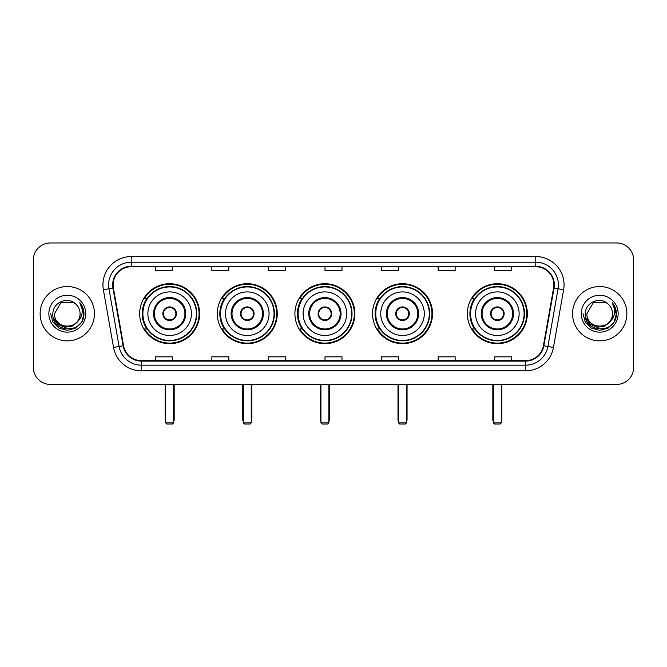 <?xml version="1.0" encoding="UTF-8"?>
<svg xmlns="http://www.w3.org/2000/svg" width="667" height="667" viewBox="0 0 667 667"><rect width="100%" height="100%" fill="white"/><g stroke="black" fill="none" stroke-linecap="round" stroke-linejoin="round"><path stroke-width="1" d="M467.367 313.698A29.99 29.99 0 0 0 497.349 343.68A29.99 29.99 0 0 0 527.339 313.698A29.99 29.99 0 0 0 497.349 283.708A29.99 29.99 0 0 0 467.367 313.698M372.536 313.698A29.99 29.99 0 0 0 402.526 343.68A29.99 29.99 0 0 0 432.516 313.698A29.99 29.99 0 0 0 402.526 283.708A29.99 29.99 0 0 0 372.536 313.698M294.914 313.698A29.99 29.99 0 0 0 324.904 343.68A29.99 29.99 0 0 0 354.886 313.698A29.99 29.99 0 0 0 324.904 283.708A29.99 29.99 0 0 0 294.914 313.698M217.284 313.698A29.99 29.99 0 0 0 247.274 343.68A29.99 29.99 0 0 0 277.264 313.698A29.99 29.99 0 0 0 247.274 283.708A29.99 29.99 0 0 0 217.284 313.698M139.661 313.698A29.99 29.99 0 0 0 169.651 343.68A29.99 29.99 0 0 0 199.633 313.698A29.99 29.99 0 0 0 169.651 283.708A29.99 29.99 0 0 0 139.661 313.698M146.857 328.973A27.439 27.439 0 0 1 146.857 298.424M224.479 328.973A27.439 27.439 0 0 1 224.479 298.424M302.101 328.973A27.439 27.439 0 0 1 302.101 298.424M379.731 328.973A27.439 27.439 0 0 1 379.731 298.424M474.554 328.973A27.439 27.439 0 0 1 474.554 298.424M33.35 259.947L33.35 367.45A16.975 16.975 0 0 0 50.325 384.417L616.675 384.417A16.975 16.975 0 0 0 633.65 367.45L633.65 259.947A16.975 16.975 0 0 0 616.675 242.971L50.325 242.971A16.975 16.975 0 0 0 33.35 259.947L33.35 367.45M40.137 313.698A27.155 27.155 0 0 0 67.3 340.854A27.155 27.155 0 0 0 94.456 313.698A27.155 27.155 0 0 0 67.3 286.543A27.155 27.155 0 0 0 40.137 313.698A27.155 27.155 0 0 0 67.3 340.854A27.155 27.155 0 0 0 94.456 313.698A27.155 27.155 0 0 0 67.3 286.543A27.155 27.155 0 0 0 40.137 313.698M572.544 313.698A27.155 27.155 0 0 0 599.7 340.854A27.155 27.155 0 0 0 626.863 313.698A27.155 27.155 0 0 0 599.7 286.543A27.155 27.155 0 0 0 572.544 313.698A27.155 27.155 0 0 0 599.7 340.854A27.155 27.155 0 0 0 626.863 313.698A27.155 27.155 0 0 0 599.7 286.543A27.155 27.155 0 0 0 572.544 313.698M113.123 284.842A18.109 18.109 0 0 1 131.232 266.733L535.768 266.733A18.109 18.109 0 0 1 553.602 287.986L543.422 345.698A18.109 18.109 0 0 1 525.596 360.655L141.404 360.655A18.109 18.109 0 0 1 123.578 345.698L113.398 287.986A18.109 18.109 0 0 1 113.123 284.842M112.673 284.842A18.559 18.559 0 0 0 112.956 288.069L123.128 345.773A18.559 18.559 0 0 0 141.404 361.114L525.596 361.114A18.559 18.559 0 0 0 543.872 345.773L554.044 288.069A18.559 18.559 0 0 0 535.768 266.283L131.232 266.283A18.559 18.559 0 0 0 112.673 284.842M103.368 289.753A28.289 28.289 0 0 1 131.232 256.553L535.768 256.553A28.289 28.289 0 0 1 563.632 289.753L553.452 347.465A28.289 28.289 0 0 1 525.596 370.844L141.404 370.844A28.289 28.289 0 0 1 113.548 347.465L103.368 289.753L108.946 288.769A22.628 22.628 0 0 1 131.232 262.214L535.768 262.214A22.628 22.628 0 0 1 558.054 288.769L547.882 346.481A22.628 22.628 0 0 1 525.596 365.183L141.404 365.183A22.628 22.628 0 0 1 119.118 346.481L108.946 288.769A22.628 22.628 0 0 1 108.596 284.842M616.675 242.971L50.325 242.971M50.325 384.417L616.675 384.417M633.65 367.45L633.65 259.947M543.872 345.773L547.882 346.481L558.054 288.769L563.632 289.753M325.012 266.733L325.012 270.569L341.988 270.569L341.988 266.733M268.434 266.733L268.434 270.569L285.409 270.569L285.409 266.733M211.856 266.733L211.856 270.569L228.831 270.569L228.831 266.733M155.278 266.733L155.278 270.569L172.253 270.569L172.253 266.733M381.591 266.733L381.591 270.569L398.566 270.569L398.566 266.733M438.169 266.733L438.169 270.569L455.144 270.569L455.144 266.733M494.747 266.733L494.747 270.569L511.722 270.569L511.722 266.733M341.988 360.655L341.988 356.828L325.012 356.828L325.012 360.655M285.409 360.655L285.409 356.828L268.434 356.828L268.434 360.655M228.831 360.655L228.831 356.828L211.856 356.828L211.856 360.655M172.253 360.655L172.253 356.828L155.278 356.828L155.278 360.655M398.566 360.655L398.566 356.828L381.591 356.828L381.591 360.655M455.144 360.655L455.144 356.828L438.169 356.828L438.169 360.655M511.722 360.655L511.722 356.828L494.747 356.828L494.747 360.655M77.097 321.911C70.31 331.09 53.844 325.221 54.511 313.698C53.727 330.19 80.865 330.19 80.082 313.698C80.865 330.19 53.727 330.19 54.511 313.698L60.905 302.626L73.687 302.626L75.671 304.035C67.826 295.815 52.718 302.585 52.86 313.698C51.426 333.433 83.425 333.95 83.942 314.657L83.975 313.698C83.925 309.505 82.533 305.82 79.79 302.651C81.874 306.07 82.608 309.755 81.991 313.698C81.391 317.05 79.765 319.793 77.097 321.911A12.79 12.79 0 0 0 80.082 313.698C80.865 330.19 53.727 330.19 54.511 313.698L60.905 302.626M80.082 313.698A12.79 12.79 0 0 0 75.671 304.035M77.914 321.227L72.136 326.221L64.574 327.28L57.612 324.129L53.26 317.842M48.849 313.698A18.443 18.443 0 0 0 67.3 332.141A18.443 18.443 0 0 0 85.743 313.698A18.443 18.443 0 0 0 67.3 295.256A18.443 18.443 0 0 0 48.849 313.698M79.79 302.651L83.967 314.182L83.192 308.646L83.967 314.182L83.192 308.646L83.967 314.182L79.915 302.793L83.967 314.182L79.915 302.793L83.975 313.698L81.741 322.036L75.638 328.139L67.3 330.373L58.963 328.139L52.851 322.036L50.625 313.698M79.915 302.793L83.967 314.19M147.866 313.698A21.786 21.786 0 0 1 169.651 291.913A21.786 21.786 0 0 1 191.429 313.698A21.786 21.786 0 0 1 169.651 335.484A21.786 21.786 0 0 1 147.866 313.698A21.786 21.786 0 0 0 169.651 335.484A21.786 21.786 0 0 0 191.429 313.698M154.369 313.698A15.274 15.274 0 0 0 169.651 328.973A15.274 15.274 0 0 0 184.926 313.698A15.274 15.274 0 0 0 169.651 298.424A15.274 15.274 0 0 0 154.369 313.698M147.19 298.424A27.155 27.155 0 0 0 147.19 328.973M196.406 313.698A26.763 26.763 0 0 0 169.651 286.935A26.763 26.763 0 0 0 142.888 313.698A26.763 26.763 0 0 0 169.651 340.462A26.763 26.763 0 0 0 196.406 313.698M162.856 313.698A6.787 6.787 0 0 0 169.651 320.485A6.787 6.787 0 0 0 176.438 313.698A6.787 6.787 0 0 0 169.651 306.912A6.787 6.787 0 0 0 162.856 313.698M199.066 313.698A29.423 29.423 0 0 1 144.506 328.973L147.232 328.973A27.13 27.13 0 0 0 187.594 334.042A27.13 27.13 0 0 0 187.594 293.355A27.13 27.13 0 0 0 147.232 298.424L144.506 298.424A29.423 29.423 0 0 1 199.066 313.698M163.073 311.998L163.307 311.998A6.562 6.562 0 0 1 175.988 311.998L175.638 311.998A6.22 6.22 0 0 1 169.651 319.918A6.22 6.22 0 0 1 163.657 311.998A6.22 6.22 0 0 1 175.638 311.998L176.221 311.998M176.221 315.391L175.988 315.391A6.562 6.562 0 0 1 163.307 315.391L163.073 315.391M165.691 384.417L165.691 422.895L173.612 422.895L173.612 384.417M165.691 422.895L166.817 424.029L172.478 424.029L173.612 422.895M225.488 313.698A21.786 21.786 0 0 1 247.274 291.913A21.786 21.786 0 0 1 269.059 313.698A21.786 21.786 0 0 1 247.274 335.484A21.786 21.786 0 0 1 225.488 313.698A21.786 21.786 0 0 0 247.274 335.484A21.786 21.786 0 0 0 269.059 313.698M231.999 313.698A15.274 15.274 0 0 0 247.274 328.973A15.274 15.274 0 0 0 262.548 313.698A15.274 15.274 0 0 0 247.274 298.424A15.274 15.274 0 0 0 231.999 313.698M224.821 298.424A27.155 27.155 0 0 0 224.821 328.973M274.037 313.698A26.763 26.763 0 0 0 247.274 286.935A26.763 26.763 0 0 0 220.51 313.698A26.763 26.763 0 0 0 247.274 340.462A26.763 26.763 0 0 0 274.037 313.698M240.487 313.698A6.787 6.787 0 0 0 247.274 320.485A6.787 6.787 0 0 0 254.06 313.698A6.787 6.787 0 0 0 247.274 306.912A6.787 6.787 0 0 0 240.487 313.698M276.697 313.698A29.423 29.423 0 0 1 222.128 328.973L224.854 328.973A27.13 27.13 0 0 0 265.224 334.042A27.13 27.13 0 0 0 265.224 293.355A27.13 27.13 0 0 0 224.854 298.424L222.128 298.424A29.423 29.423 0 0 1 276.697 313.698M240.704 311.998L240.929 311.998A6.562 6.562 0 0 1 253.618 311.998L253.26 311.998A6.22 6.22 0 0 1 247.274 319.918A6.22 6.22 0 0 1 241.287 311.998A6.22 6.22 0 0 1 253.26 311.998L253.852 311.998M253.852 315.391L253.618 315.391A6.562 6.562 0 0 1 240.929 315.391L240.704 315.391M243.313 384.417L243.313 422.895L251.234 422.895L251.234 384.417M243.313 422.895L244.447 424.029L250.1 424.029L251.234 422.895M303.118 313.698A21.786 21.786 0 0 1 324.904 291.913A21.786 21.786 0 0 1 346.682 313.698A21.786 21.786 0 0 1 324.904 335.484A21.786 21.786 0 0 1 303.118 313.698A21.786 21.786 0 0 0 324.904 335.484A21.786 21.786 0 0 0 346.682 313.698M309.621 313.698A15.274 15.274 0 0 0 324.904 328.973A15.274 15.274 0 0 0 340.178 313.698A15.274 15.274 0 0 0 324.904 298.424A15.274 15.274 0 0 0 309.621 313.698M302.443 298.424A27.155 27.155 0 0 0 302.443 328.973M351.659 313.698A26.763 26.763 0 0 0 324.904 286.935A26.763 26.763 0 0 0 298.141 313.698A26.763 26.763 0 0 0 324.904 340.462A26.763 26.763 0 0 0 351.659 313.698M318.109 313.698A6.787 6.787 0 0 0 324.904 320.485A6.787 6.787 0 0 0 331.691 313.698A6.787 6.787 0 0 0 324.904 306.912A6.787 6.787 0 0 0 318.109 313.698M354.319 313.698A29.423 29.423 0 0 1 299.758 328.973L302.485 328.973A27.13 27.13 0 0 0 342.846 334.042A27.13 27.13 0 0 0 342.846 293.355A27.13 27.13 0 0 0 302.485 298.424L299.758 298.424A29.423 29.423 0 0 1 354.319 313.698M318.326 311.998L318.559 311.998A6.562 6.562 0 0 1 331.241 311.998L330.89 311.998A6.22 6.22 0 0 1 324.904 319.918A6.22 6.22 0 0 1 318.909 311.998A6.22 6.22 0 0 1 330.89 311.998L331.474 311.998M331.474 315.391L330.89 315.391A6.22 6.22 0 0 1 318.909 315.391L318.326 315.391M330.89 315.391L331.241 315.391A6.562 6.562 0 0 1 318.559 315.391L318.909 315.391M320.935 384.417L320.935 422.895L328.864 422.895L328.864 384.417M320.935 422.895L322.069 424.029L327.73 424.029L328.864 422.895M380.74 313.698A21.786 21.786 0 0 1 402.526 291.913A21.786 21.786 0 0 1 424.312 313.698A21.786 21.786 0 0 1 402.526 335.484A21.786 21.786 0 0 1 380.74 313.698A21.786 21.786 0 0 0 402.526 335.484A21.786 21.786 0 0 0 424.312 313.698M387.252 313.698A15.274 15.274 0 0 0 402.526 328.973A15.274 15.274 0 0 0 417.8 313.698A15.274 15.274 0 0 0 402.526 298.424A15.274 15.274 0 0 0 387.252 313.698M380.073 298.424A27.155 27.155 0 0 0 380.073 328.973M429.29 313.698A26.763 26.763 0 0 0 402.526 286.935A26.763 26.763 0 0 0 375.763 313.698A26.763 26.763 0 0 0 402.526 340.462A26.763 26.763 0 0 0 429.29 313.698M395.739 313.698A6.787 6.787 0 0 0 402.526 320.485A6.787 6.787 0 0 0 409.313 313.698A6.787 6.787 0 0 0 402.526 306.912A6.787 6.787 0 0 0 395.739 313.698M431.949 313.698A29.423 29.423 0 0 1 377.38 328.973L380.107 328.973A27.13 27.13 0 0 0 420.477 334.042A27.13 27.13 0 0 0 420.477 293.355A27.13 27.13 0 0 0 380.107 298.424L377.38 298.424A29.423 29.423 0 0 1 431.949 313.698M395.956 311.998L396.181 311.998A6.562 6.562 0 0 1 408.871 311.998L408.512 311.998A6.22 6.22 0 0 1 402.526 319.918A6.22 6.22 0 0 1 396.54 311.998A6.22 6.22 0 0 1 408.512 311.998L409.096 311.998M409.096 315.391L408.512 315.391A6.22 6.22 0 0 1 396.54 315.391L395.956 315.391M408.512 315.391L408.871 315.391A6.562 6.562 0 0 1 396.181 315.391L396.54 315.391M398.566 384.417L398.566 422.895L406.486 422.895L406.486 384.417M398.566 422.895L399.7 424.029L405.353 424.029L406.486 422.895M475.571 313.698A21.786 21.786 0 0 1 497.349 291.913A21.786 21.786 0 0 1 519.134 313.698A21.786 21.786 0 0 1 497.349 335.484A21.786 21.786 0 0 1 475.571 313.698A21.786 21.786 0 0 0 497.349 335.484A21.786 21.786 0 0 0 519.134 313.698M482.074 313.698A15.274 15.274 0 0 0 497.349 328.973A15.274 15.274 0 0 0 512.631 313.698A15.274 15.274 0 0 0 497.349 298.424A15.274 15.274 0 0 0 482.074 313.698M474.896 298.424A27.155 27.155 0 0 0 474.896 328.973M524.112 313.698A26.763 26.763 0 0 0 497.349 286.935A26.763 26.763 0 0 0 470.594 313.698A26.763 26.763 0 0 0 497.349 340.462A26.763 26.763 0 0 0 524.112 313.698M490.562 313.698A6.787 6.787 0 0 0 497.349 320.485A6.787 6.787 0 0 0 504.144 313.698A6.787 6.787 0 0 0 497.349 306.912A6.787 6.787 0 0 0 490.562 313.698M526.772 313.698A29.423 29.423 0 0 1 472.211 328.973L474.937 328.973A27.13 27.13 0 0 0 515.299 334.042A27.13 27.13 0 0 0 515.299 293.355A27.13 27.13 0 0 0 474.937 298.424L472.211 298.424A29.423 29.423 0 0 1 526.772 313.698M490.779 311.998L491.012 311.998A6.562 6.562 0 0 1 503.693 311.998L503.343 311.998A6.22 6.22 0 0 1 497.349 319.918A6.22 6.22 0 0 1 491.362 311.998A6.22 6.22 0 0 1 503.343 311.998L503.927 311.998M503.927 315.391L503.343 315.391A6.22 6.22 0 0 1 491.362 315.391L490.779 315.391M503.343 315.391L503.693 315.391A6.562 6.562 0 0 1 491.012 315.391L491.362 315.391M493.388 384.417L493.388 422.895L501.309 422.895L501.309 384.417M493.388 422.895L494.522 424.029L500.183 424.029L501.309 422.895M612.489 313.698C613.273 330.19 586.135 330.19 586.918 313.698L593.313 302.626L606.095 302.626L608.079 304.035C600.233 295.815 585.126 302.585 585.267 313.698C583.825 333.433 615.833 333.95 616.35 314.657L616.375 313.698C616.333 309.505 614.932 305.82 612.189 302.651C614.282 306.07 615.016 309.755 614.399 313.698C613.798 317.05 612.164 319.793 609.505 321.911A12.79 12.79 0 0 0 612.489 313.698C613.273 330.19 586.135 330.19 586.918 313.698C586.135 330.19 613.273 330.19 612.489 313.698A12.79 12.79 0 0 0 608.079 304.035M609.505 321.911C602.71 331.09 586.251 325.221 586.918 313.698M610.313 321.227L604.544 326.221L596.973 327.28L590.012 324.129L585.668 317.842M581.257 313.698A18.443 18.443 0 0 0 599.7 332.141A18.443 18.443 0 0 0 618.151 313.698A18.443 18.443 0 0 0 599.7 295.256A18.443 18.443 0 0 0 581.257 313.698M612.189 302.651L616.375 314.182L615.591 308.646L616.375 314.182L615.591 308.646L616.375 314.182L612.314 302.793L616.375 314.182L612.314 302.793L616.375 313.698L614.149 322.036L608.037 328.139L599.7 330.373L591.362 328.139L585.259 322.036L583.025 313.698M612.314 302.793L616.375 314.19M535.768 256.553L535.768 266.283M108.946 288.769L112.956 288.069M141.404 370.844L141.404 361.114M525.596 361.114L525.596 370.844M113.548 347.465L123.128 345.773M554.044 288.069L558.054 288.769M131.232 256.553L131.232 266.283M547.882 346.481L553.452 347.465M185.776 313.698A16.125 16.125 0 0 0 169.651 297.574A16.125 16.125 0 0 0 153.527 313.698A16.125 16.125 0 0 0 169.651 329.823A16.125 16.125 0 0 0 185.776 313.698M165.124 384.417L165.124 419.501L165.691 419.501M173.612 419.501L174.17 419.501L174.17 384.417M263.398 313.698A16.125 16.125 0 0 0 247.274 297.574A16.125 16.125 0 0 0 231.149 313.698A16.125 16.125 0 0 0 247.274 329.823A16.125 16.125 0 0 0 263.398 313.698M242.746 384.417L242.746 419.501L243.313 419.501M251.234 419.501L251.801 419.501L251.801 384.417M341.029 313.698A16.125 16.125 0 0 0 324.904 297.574A16.125 16.125 0 0 0 308.771 313.698A16.125 16.125 0 0 0 324.904 329.823A16.125 16.125 0 0 0 341.029 313.698M320.377 384.417L320.377 419.501L320.935 419.501M328.864 419.501L329.423 419.501L329.423 384.417M418.651 313.698A16.125 16.125 0 0 0 402.526 297.574A16.125 16.125 0 0 0 386.401 313.698A16.125 16.125 0 0 0 402.526 329.823A16.125 16.125 0 0 0 418.651 313.698M397.999 384.417L397.999 419.501L398.566 419.501M406.486 419.501L407.053 419.501L407.053 384.417M513.473 313.698A16.125 16.125 0 0 0 497.349 297.574A16.125 16.125 0 0 0 481.224 313.698A16.125 16.125 0 0 0 497.349 329.823A16.125 16.125 0 0 0 513.473 313.698M492.83 384.417L492.83 419.501L493.388 419.501M501.309 419.501L501.876 419.501L501.876 384.417M165.124 419.501A4.527 4.527 0 0 0 165.691 421.694M173.612 421.694A4.527 4.527 0 0 0 174.17 419.501M242.746 419.501A4.527 4.527 0 0 0 243.313 421.694M251.234 421.694A4.527 4.527 0 0 0 251.801 419.501M320.377 419.501A4.527 4.527 0 0 0 320.935 421.694M328.864 421.694A4.527 4.527 0 0 0 329.423 419.501M397.999 419.501A4.527 4.527 0 0 0 398.566 421.694M406.486 421.694A4.527 4.527 0 0 0 407.053 419.501M492.83 419.501A4.527 4.527 0 0 0 493.388 421.694M501.309 421.694A4.527 4.527 0 0 0 501.876 419.501"/></g></svg>
